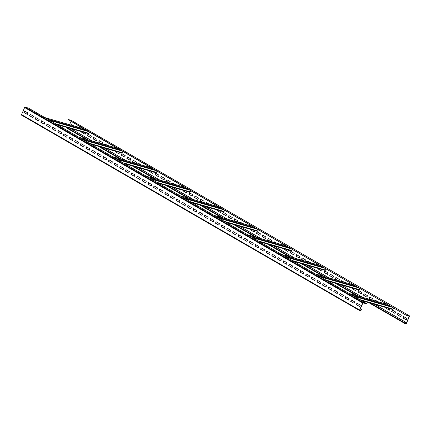 <?xml version="1.0" encoding="UTF-8"?>
<svg xmlns="http://www.w3.org/2000/svg" width="431" height="431" viewBox="0 0 431 431"><rect width="100%" height="100%" fill="white"/><g stroke="black" fill="none" stroke-linecap="round" stroke-linejoin="round"><path stroke-width="0.65" d="M359.637 310.568L21.69 115.206A0.528 0.361 -60 0 1 21.55 114.624L24.626 107.545A0.528 0.361 -60 0 1 25.192 107.163L28.462 108.1L366.517 303.521L362.854 303.015L359.777 310.094L360.548 310.589L361.426 309.48L361.006 310.444A0.528 0.361 -60 0 1 360.445 310.826L359.74 310.627A0.528 0.361 -60 0 1 359.599 310.045L362.681 302.961A0.528 0.361 -60 0 1 363.241 302.578L366.517 303.521M360.321 308.844L361.426 309.48M359.696 306.576L360.327 305.126L356.949 303.171L356.318 304.62L359.696 306.576M354.067 303.316L354.697 301.872L351.313 299.917L350.683 301.366L354.067 303.316M348.431 300.062L349.062 298.613L345.678 296.657L345.048 298.107L348.431 300.062M342.796 296.803L343.426 295.359L340.048 293.403L339.418 294.852L342.796 296.803M337.161 293.549L337.791 292.099L334.413 290.144L333.783 291.593L337.161 293.549M331.531 290.289L332.156 288.84L328.778 286.89L328.147 288.339L331.531 290.289M325.895 287.035L326.526 285.586L323.142 283.63L322.512 285.08L325.895 287.035M320.26 283.776L320.89 282.327L317.507 280.376L316.877 281.826L320.26 283.776M314.625 280.522L315.255 279.072L311.877 277.117L311.247 278.566L314.625 280.522M308.989 277.262L309.62 275.813L306.242 273.863L305.611 275.307L308.989 277.262M303.359 274.008L303.984 272.559L300.606 270.603L299.976 272.053L303.359 274.008M297.724 270.749L298.354 269.3L294.971 267.349L294.341 268.793L297.724 270.749M292.089 267.495L292.719 266.046L289.336 264.09L288.711 265.539L292.089 267.495M286.453 264.235L287.084 262.786L283.706 260.83L283.075 262.28L286.453 264.235M280.818 260.976L281.448 259.532L278.07 257.576L277.44 259.026L280.818 260.976M275.188 257.722L275.818 256.273L272.435 254.317L271.805 255.766L275.188 257.722M269.553 254.462L270.183 253.019L266.8 251.063L266.169 252.512L269.553 254.462M263.917 251.208L264.548 249.759L261.164 247.803L260.539 249.253L263.917 251.208M258.282 247.949L258.912 246.5L255.535 244.549L254.904 245.999L258.282 247.949M252.647 244.695L253.277 243.246L249.899 241.29L249.269 242.739L252.647 244.695M247.017 241.435L247.647 239.986L244.264 238.036L243.634 239.48L247.017 241.435M241.382 238.181L242.012 236.732L238.629 234.776L237.998 236.226L241.382 238.181M235.746 234.922L236.377 233.473L232.999 231.522L232.368 232.966L235.746 234.922M230.111 231.668L230.741 230.219L227.363 228.263L226.733 229.712L230.111 231.668M224.481 228.408L225.106 226.959L221.728 225.004L221.098 226.453L224.481 228.408M218.846 225.149L219.476 223.705L216.093 221.749L215.462 223.199L218.846 225.149M213.21 221.895L213.841 220.446L210.457 218.49L209.827 219.939L213.21 221.895M207.575 218.636L208.205 217.192L204.827 215.236L204.197 216.685L207.575 218.636M201.94 215.381L202.57 213.932L199.192 211.977L198.562 213.426L201.94 215.381M196.31 212.122L196.935 210.673L193.557 208.723L192.926 210.172L196.31 212.122M190.674 208.868L191.305 207.419L187.921 205.463L187.291 206.912L190.674 208.868M185.039 205.609L185.669 204.159L182.286 202.209L181.661 203.653L185.039 205.609M179.404 202.355L180.034 200.905L176.656 198.95L176.026 200.399L179.404 202.355M173.768 199.095L174.399 197.646L171.021 195.696L170.39 197.139L173.768 199.095M168.138 195.841L168.769 194.392L165.385 192.436L164.755 193.885L168.138 195.841M162.503 192.582L163.133 191.132L159.75 189.177L159.12 190.626L162.503 192.582M156.868 189.322L157.498 187.878L154.115 185.923L153.49 187.372L156.868 189.322M151.233 186.068L151.863 184.619L148.485 182.663L147.855 184.112L151.233 186.068M145.597 182.809L146.228 181.365L142.85 179.409L142.219 180.858L145.597 182.809M139.967 179.555L140.598 178.105L137.214 176.15L136.584 177.599L139.967 179.555M134.332 176.295L134.962 174.846L131.579 172.896L130.949 174.345L134.332 176.295M128.697 173.041L129.327 171.592L125.949 169.636L125.319 171.085L128.697 173.041M123.061 169.782L123.692 168.332L120.314 166.382L119.683 167.831L123.061 169.782M117.431 166.528L118.056 165.078L114.678 163.123L114.048 164.572L117.431 166.528M111.796 163.268L112.426 161.819L109.043 159.869L108.413 161.313L111.796 163.268M106.161 160.014L106.791 158.565L103.408 156.609L102.777 158.058L106.161 160.014M100.525 156.755L101.156 155.305L97.778 153.355L97.147 154.799L100.525 156.755M94.89 153.501L95.52 152.051L92.142 150.096L91.512 151.545L94.89 153.501M89.26 150.241L89.885 148.792L86.507 146.836L85.877 148.286L89.26 150.241M83.625 146.982L84.255 145.538L80.872 143.582L80.241 145.031L83.625 146.982M77.989 143.728L78.62 142.278L75.236 140.323L74.611 141.772L77.989 143.728M72.354 140.468L72.984 139.024L69.606 137.069L68.976 138.518L72.354 140.468M66.719 137.214L67.349 135.765L63.971 133.809L63.341 135.259L66.719 137.214M61.089 133.955L61.719 132.506L58.336 130.555L57.706 132.005L61.089 133.955M55.454 130.701L56.084 129.252L52.701 127.296L52.07 128.745L55.454 130.701M49.818 127.441L50.449 125.992L47.065 124.042L46.44 125.486L49.818 127.441M44.183 124.187L44.813 122.738L41.435 120.782L40.805 122.232L44.183 124.187M38.553 120.928L39.178 119.479L35.8 117.528L35.17 118.972L38.553 120.928M32.918 117.674L33.548 116.225L30.165 114.269L29.534 115.718L32.918 117.674M27.282 114.414L27.913 112.965L24.529 111.009L23.899 112.459L27.282 114.414M71.363 120.432A0.528 0.361 120 0 0 71.26 120.373L67.985 119.435L405.932 315.093L83.431 128.664L44.948 117.631M67.985 119.435L83.431 128.664M405.932 315.093L409.272 316.327L406.196 323.406L405.188 323.385L405.388 322.086L404.968 323.056A0.528 0.361 120 0 0 405.108 323.638L405.808 323.837A0.528 0.361 120 0 0 406.374 323.455L409.45 316.376A0.528 0.361 120 0 0 409.31 315.794L406.034 314.851M56.967 124.581L88.301 133.567A0.528 0.383 -74 0 0 88.845 133.276L89.362 132.096M357.105 303.262L356.496 304.674L359.718 306.533M351.47 300.008L350.861 301.414L354.083 303.279M345.84 296.749L345.226 298.16L348.447 300.019M340.204 293.495L339.59 294.901L342.812 296.765M334.569 290.235L333.955 291.642L337.182 293.506M328.934 286.981L328.325 288.387L331.547 290.252M323.298 283.722L322.69 285.128L325.911 286.992M317.669 280.468L317.054 281.874L320.276 283.738M312.033 277.208L311.419 278.615L314.641 280.479M306.398 273.954L305.784 275.361L309.011 277.225M300.763 270.695L300.154 272.101L303.376 273.965M295.127 267.435L294.518 268.847L297.74 270.706M289.497 264.181L288.883 265.588L292.105 267.452M283.862 260.922L283.248 262.334L286.475 264.192M278.227 257.668L277.618 259.074L280.84 260.938M272.591 254.409L271.983 255.82L275.204 257.679M266.961 251.154L266.347 252.561L269.569 254.425M261.326 247.895L260.712 249.301L263.934 251.165M255.691 244.641L255.077 246.047L258.304 247.911M250.055 241.382L249.447 242.788L252.668 244.652M244.42 238.127L243.811 239.534L247.033 241.398M238.79 234.868L238.176 236.274L241.398 238.138M233.155 231.609L232.541 233.02L235.762 234.884M227.52 228.355L226.905 229.761L230.132 231.625M221.884 225.095L221.275 226.507L224.497 228.365M216.249 221.841L215.64 223.247L218.862 225.111M210.619 218.582L210.005 219.993L213.226 221.852M204.984 215.328L204.369 216.734L207.591 218.598M199.348 212.068L198.734 213.474L201.961 215.338M193.713 208.814L193.104 210.22L196.326 212.084M188.078 205.555L187.469 206.961L190.691 208.825M182.448 202.301L181.834 203.707L185.055 205.571M176.812 199.041L176.198 200.447L179.425 202.311M171.177 195.782L170.568 197.193L173.79 199.057M165.542 192.528L164.933 193.934L168.155 195.798M159.912 189.268L159.298 190.68L162.519 192.538M154.276 186.014L153.662 187.42L156.884 189.284M148.641 182.755L148.027 184.166L151.254 186.025M143.006 179.501L142.397 180.907L145.619 182.771M137.37 176.241L136.762 177.647L139.983 179.511M131.741 172.987L131.126 174.393L134.348 176.257M126.105 169.728L125.491 171.134L128.713 172.998M120.47 166.474L119.856 167.88L123.083 169.744M114.835 163.214L114.226 164.62L117.447 166.485M109.199 159.96L108.59 161.366L111.812 163.23M103.569 156.701L102.955 158.107L106.177 159.971M97.934 153.441L97.32 154.853L100.542 156.712M92.299 150.187L91.684 151.593L94.912 153.458M86.663 146.928L86.055 148.339L89.276 150.198M81.028 143.674L80.419 145.08L83.641 146.944M75.398 140.414L74.784 141.826L78.006 143.685M69.763 137.16L69.149 138.566L72.376 140.431M64.127 133.901L63.519 135.307L66.74 137.171M58.492 130.647L57.883 132.053L61.105 133.917M52.862 127.387L52.248 128.794L55.47 130.658M47.227 124.133L46.613 125.54L49.834 127.404M41.591 120.874L40.977 122.28L44.204 124.144M35.956 117.615L35.347 119.026L38.569 120.89M30.321 114.36L29.712 115.767L32.934 117.631M24.691 111.101L24.077 112.513L27.298 114.371M360.305 308.882L361.248 309.431M361.216 300.455L392.544 309.442A0.528 0.383 -74 0 0 393.094 309.151L393.605 307.971M327.409 280.915L358.743 289.901A0.528 0.383 -74 0 0 359.287 289.61L359.804 288.431M293.608 261.375L324.936 270.356A0.528 0.383 -74 0 0 325.486 270.07L325.998 268.885M259.801 241.829L291.13 250.815A0.528 0.383 -74 0 0 291.679 250.53L292.191 249.344M225.995 222.288L257.323 231.275A0.528 0.383 -74 0 0 257.873 230.984L258.39 229.804M192.188 202.748L223.522 211.734A0.528 0.383 -74 0 0 224.066 211.443L224.583 210.263M158.387 183.207L189.715 192.188A0.528 0.383 -74 0 0 190.265 191.903L190.777 190.717M124.581 163.661L155.909 172.648A0.528 0.383 -74 0 0 156.458 172.362L156.97 171.177M90.774 144.121L122.102 153.107A0.528 0.383 -74 0 0 122.652 152.816L123.169 151.637M66.994 127.463L66.918 127.635A0.528 0.361 120 0 0 67.058 128.217L86.248 139.31M70.398 128.438L92.121 140.996M104.205 147.984L125.922 160.537M138.012 167.524L159.729 180.077M171.813 187.065L193.535 199.623M205.619 206.605L227.342 219.163M239.426 226.151L261.143 238.704M273.232 245.692L294.949 258.244M307.034 265.232L328.756 277.79M340.84 284.772L362.563 297.331M374.647 304.318L405.388 322.086M70.98 121.467L69.58 124.683M403.702 316.629L403.087 318.035L406.309 319.899M398.066 313.369L397.452 314.775L400.679 316.64M392.431 310.11L391.822 311.521L395.044 313.385M386.435 307.696L386.187 308.262L389.408 310.126M375.53 300.342L375.256 300.973M369.895 297.083L369.281 298.494L371.915 300.014M364.26 293.829L363.651 295.235L366.873 297.099M358.624 290.569L358.016 291.976L361.237 293.84M352.628 288.156L352.38 288.722L355.602 290.586M341.724 280.802L341.449 281.427M336.088 277.542L335.48 278.949L338.109 280.473M330.458 274.288L329.844 275.695L333.066 277.559M324.823 271.029L324.209 272.435L327.431 274.299M318.821 268.615L318.574 269.181L321.801 271.04M307.917 261.256L307.648 261.886M302.287 258.002L301.673 259.408L304.302 260.927M296.652 254.743L296.038 256.154L299.259 258.013M291.017 251.488L290.402 252.895L293.63 254.759M285.015 249.07L284.772 249.635L287.994 251.499M274.116 241.716L273.841 242.346M268.481 238.462L267.866 239.868L270.496 241.387M262.845 235.202L262.231 236.608L265.458 238.472M257.21 231.943L256.601 233.354L259.823 235.218M251.214 229.529L250.966 230.095L254.188 231.959M240.309 222.175L240.035 222.805M234.674 218.916L234.065 220.327L236.694 221.846M229.039 215.662L228.43 217.068L231.652 218.932M223.409 212.402L222.795 213.808L226.016 215.672M217.407 209.989L217.159 210.554L220.381 212.418M206.503 202.635L206.228 203.26M200.868 199.375L200.259 200.781L202.888 202.301M195.238 196.116L194.623 197.527L197.845 199.391M189.602 192.862L188.988 194.268L192.21 196.132M183.601 190.443L183.353 191.014L186.58 192.872M172.696 183.089L172.427 183.719M167.066 179.835L166.452 181.241L169.081 182.76M161.431 176.575L160.817 177.981L164.039 179.846M155.796 173.321L155.182 174.727L158.409 176.591M149.794 170.902L149.552 171.468L152.773 173.332M138.895 163.548L138.62 164.179M133.26 160.294L132.646 161.7L135.28 163.22M127.624 157.035L127.016 158.441L130.237 160.305M121.989 153.775L121.38 155.187L124.602 157.046M115.993 151.362L115.745 151.927L118.967 153.792M105.089 144.008L104.814 144.638M99.453 140.748L98.844 142.16L101.474 143.679M93.818 137.494L93.209 138.901L96.431 140.765M88.188 134.235L87.574 135.641L90.796 137.505M82.186 131.821L81.938 132.387L85.16 134.251M71.282 124.467L71.007 125.092M406.293 319.937L406.923 318.487L403.545 316.537L402.915 317.981L406.293 319.937M400.658 316.683L401.288 315.233L397.91 313.278L397.28 314.727L400.658 316.683M395.028 313.423L395.653 311.974L392.275 310.024L391.644 311.468L395.028 313.423M386.257 307.648L386.009 308.213L389.392 310.169L390.017 308.725M377.96 301.748L375.374 300.251L375.078 300.919M372.573 300.202L373.117 298.947L369.739 296.991L369.108 298.441L371.737 299.96M366.856 297.137L367.481 295.693L364.103 293.737L363.473 295.187L366.856 297.137M361.221 293.883L361.851 292.433L358.468 290.478L357.838 291.927L361.221 293.883M352.45 288.102L352.208 288.673L355.586 290.623L356.211 289.185M344.153 282.203L341.567 280.71L341.277 281.378M338.766 280.662L339.316 279.407L335.932 277.451L335.302 278.9L337.931 280.419M333.05 277.596L333.68 276.147L330.297 274.197L329.667 275.641L333.05 277.596M327.415 274.342L328.045 272.893L324.662 270.937L324.037 272.387L327.415 274.342M318.649 268.561L318.401 269.127L321.779 271.083L322.41 269.639M310.347 262.662L307.761 261.164L307.47 261.838M304.965 261.116L305.509 259.866L302.126 257.91L301.495 259.36L304.13 260.879M299.243 258.056L299.874 256.607L296.496 254.651L295.865 256.1L299.243 258.056M293.608 254.796L294.238 253.353L290.86 251.397L290.23 252.846L293.608 254.796M284.843 249.021L284.595 249.587L287.978 251.542L288.603 250.099M276.546 243.122L273.954 241.624L273.663 242.297M271.158 241.575L271.702 240.32L268.324 238.37L267.694 239.814L270.323 241.338M265.437 238.515L266.067 237.066L262.689 235.11L262.059 236.56L265.437 238.515M259.807 235.256L260.432 233.807L257.054 231.856L256.423 233.3L259.807 235.256M251.036 229.481L250.788 230.046L254.171 232.002L254.796 230.558M242.739 223.581L240.153 222.084L239.862 222.752M237.352 222.035L237.896 220.78L234.518 218.824L233.888 220.273L236.517 221.793M231.636 218.97L232.266 217.526L228.883 215.57L228.252 217.019L231.636 218.97M226 215.715L226.631 214.266L223.247 212.311L222.617 213.76L226 215.715M217.229 209.935L216.987 210.506L220.365 212.456L220.99 211.018M208.933 204.035L206.347 202.543L206.056 203.211M203.545 202.495L204.095 201.239L200.711 199.284L200.081 200.733L202.71 202.252M197.829 199.429L198.459 197.98L195.076 196.03L194.446 197.473L197.829 199.429M192.194 196.175L192.824 194.726L189.446 192.77L188.816 194.219L192.194 196.175M183.428 190.394L183.18 190.96L186.558 192.916L187.189 191.472M175.131 184.495L172.54 182.997L172.249 183.671M169.744 182.949L170.288 181.699L166.905 179.743L166.274 181.192L168.909 182.712M164.022 179.889L164.653 178.439L161.275 176.484L160.644 177.933L164.022 179.889M158.387 176.629L159.017 175.18L155.639 173.23L155.009 174.679L158.387 176.629M149.622 170.854L149.374 171.419L152.757 173.375L153.382 171.931M141.325 164.954L138.734 163.457L138.443 164.13M135.937 163.408L136.482 162.153L133.104 160.203L132.473 161.647L135.102 163.171M130.216 160.348L130.846 158.899L127.468 156.943L126.838 158.392L130.216 160.348M124.586 157.089L125.216 155.639L121.833 153.689L121.203 155.133L124.586 157.089M115.815 151.313L115.567 151.879L118.951 153.835L119.576 152.391M107.518 145.414L104.932 143.916L104.641 144.584M102.131 143.868L102.675 142.613L99.297 140.657L98.667 142.106L101.296 143.625M96.415 140.802L97.045 139.358L93.662 137.403L93.031 138.852L96.415 140.802M90.779 137.548L91.41 136.099L88.026 134.143L87.396 135.593L90.779 137.548M82.009 131.767L81.766 132.339L85.144 134.289L85.774 132.85M73.712 125.868L71.126 124.376L70.835 125.044M70.576 128.492L92.293 141.045M104.377 148.032L126.1 160.585M138.184 167.573L159.906 180.131M171.991 187.113L193.708 199.672M205.797 206.659L227.514 219.212M239.598 226.2L261.321 238.752M273.405 245.74L295.127 258.298M307.211 265.28L328.928 277.839M341.018 284.826L362.735 297.379M374.819 304.367L405.566 322.14M21.55 114.624L359.599 310.045M24.626 107.545L362.681 302.961M25.192 107.163L363.241 302.578M86.135 130.227L47.652 119.193M88.333 131.503L49.851 120.464M88.845 133.276L55.443 123.697M359.761 310.131L360.548 310.589M359.885 309.851L360.828 310.395M390.378 306.107L351.895 295.068M392.582 307.378L354.099 296.339M387.674 304.539L349.191 293.506M393.094 309.151L359.691 299.572M356.577 286.561L318.089 275.528M358.775 287.838L320.292 276.799M353.873 284.999L315.384 273.965M359.287 289.61L325.884 280.031M322.771 267.021L284.288 255.987M324.974 268.292L286.486 257.259M320.066 265.458L281.583 254.419M325.486 270.07L292.078 260.491M288.964 247.48L250.481 236.441M291.167 248.752L252.685 237.718M286.259 245.918L247.777 234.879M291.679 250.53L258.277 240.951M255.157 227.94L216.674 216.901M257.361 229.211L218.878 218.172M252.453 226.372L213.97 215.338M257.873 230.984L224.47 221.405M221.356 208.394L182.873 197.36M223.554 209.671L185.071 198.632M218.652 206.832L180.169 195.798M224.066 211.443L190.664 201.864M187.55 188.853L149.067 177.82M189.753 190.125L151.27 179.091M184.845 187.291L146.362 176.252M190.265 191.903L156.857 182.324M153.743 169.313L115.26 158.274M155.947 170.584L117.464 159.551M151.039 167.751L112.556 156.712M156.458 172.362L123.056 162.783M119.937 149.772L81.454 138.734M122.14 151.044L83.657 140.005M117.232 148.205L78.749 137.171M122.652 152.816L89.249 143.237M66.918 127.635L87.972 139.806M100.057 146.793L121.779 159.346M133.863 166.334L155.58 178.892M167.664 185.874L189.387 198.432M201.471 205.42L223.193 217.973M235.278 224.96L256.995 237.513M269.084 244.501L290.801 257.059M302.885 264.041L324.608 276.6M336.692 283.587L358.414 296.14M370.498 303.128L404.968 323.056M98.333 146.298L120.055 158.856M132.139 165.838L153.856 178.396M165.946 185.384L187.663 197.937M199.747 204.924L221.469 217.477M233.554 224.465L255.276 237.023M267.36 244.005L289.077 256.564M301.167 263.551L322.884 276.104M334.968 283.092L356.69 295.644M368.774 302.632L405.005 323.579M71.26 120.373L409.31 315.794M408.34 315.788L409.272 316.327M405.248 322.857L406.196 323.406M405.129 323.142L405.916 323.595M359.686 310.606L21.636 115.185M83.398 128.648L44.916 117.609M88.366 133.594L57 124.597M387.647 304.523L349.164 293.489M392.609 309.469L361.248 300.472M353.84 284.983L315.357 273.944M358.802 289.928L327.441 280.931M320.034 265.442L281.551 254.403M325.001 270.382L293.635 261.391M286.227 245.896L247.744 234.863M291.194 250.842L259.834 241.85M252.426 226.356L213.943 215.322M257.388 231.302L226.027 222.304M218.619 206.815L180.136 195.776M223.581 211.761L192.221 202.764M184.813 187.275L146.33 176.236M189.78 192.215L158.414 183.223M151.012 167.729L112.523 156.695M155.974 172.675L124.613 163.683M117.205 148.189L78.722 137.155M122.167 153.134L90.806 144.137M67.004 128.196L86.222 139.305M98.306 146.292L120.023 158.845M132.107 165.833L153.829 178.386M165.913 185.373L187.636 197.931M199.72 204.914L221.437 217.472M233.527 224.459L255.244 237.012M267.328 244L289.05 256.553M301.134 263.54L322.857 276.099M334.941 283.081L356.658 295.639M368.747 302.627L405.054 323.611M71.314 120.394L409.364 315.815"/></g></svg>
